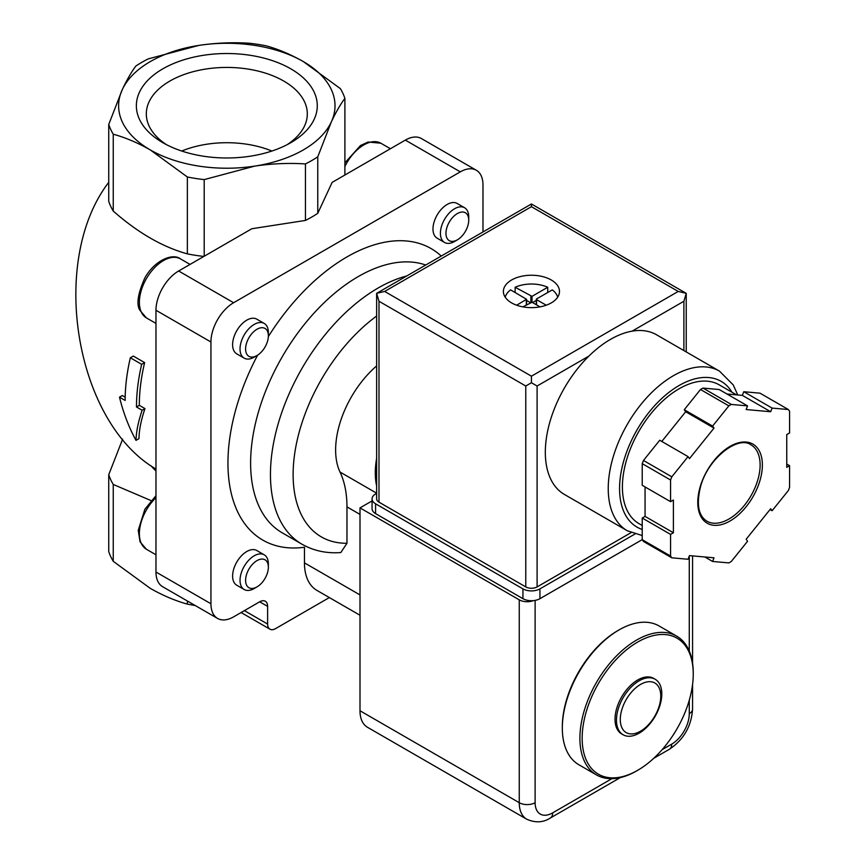 <?xml version="1.0" encoding="UTF-8"?>
<svg xmlns="http://www.w3.org/2000/svg" width="865" height="865" viewBox="0 0 865 865"><rect width="100%" height="100%" fill="white"/><g stroke="black" fill="none" stroke-linecap="round" stroke-linejoin="round"><path stroke-width="1.3" d="M660.774 696.13A28.621 16.521 -60 0 1 630.412 733.898A28.621 16.521 -60 0 1 630.412 693.416A28.621 16.521 -60 0 1 660.774 696.13M661.801 693.914A32.059 18.511 -60 0 1 647.809 726.178A32.059 18.511 -60 0 1 623.103 734.763A32.059 18.511 -60 0 1 623.103 697.752A32.059 18.511 -60 0 1 655.162 679.241A32.059 18.511 -60 0 1 661.801 693.914M623.103 734.763L621.665 733.942A32.059 18.511 -60 0 1 621.665 696.92A32.059 18.511 -60 0 1 653.735 678.409L655.162 679.241M693.243 674.116A78.542 45.348 -60 0 1 637.7 770.304A78.542 45.348 -60 0 1 582.156 738.245A78.542 45.348 -60 0 1 637.7 642.046A78.542 45.348 -60 0 1 693.243 674.116L693.243 672.797A80.153 46.277 -60 0 0 676.635 636.11L659.076 625.968A80.153 46.277 -60 0 0 618.994 629.936A80.153 46.277 -60 0 0 562.326 728.103A80.153 46.277 -60 0 0 578.923 764.79L596.493 774.932A80.153 46.277 -60 0 1 596.493 682.388A80.153 46.277 -60 0 1 676.635 636.11M637.7 770.304L636.564 770.964A80.153 46.277 -60 0 1 596.493 774.932M562.326 728.103L562.326 726.795A78.542 45.348 -60 0 1 617.859 630.596L618.994 629.936M136 440.371C136.248 431.57 138.292 421.525 142.141 410.248L136.475 406.983A164.307 94.858 -60 0 1 141.665 364.327L130.334 357.786A164.307 94.858 120 0 0 125.144 400.441L119.478 397.165C123.36 412.908 128.863 427.31 136 440.371L138.973 438.652C139.124 429.916 141.125 419.903 144.974 408.615L139.308 405.339A160.295 92.544 -60 0 1 144.639 362.608L133.307 356.066L130.334 357.786M113.25 134.205A120.224 69.405 180 0 1 108.741 124.474L108.741 201.35A120.224 69.405 180 0 0 113.25 211.071L113.25 134.205C125.328 137.524 137.686 142.768 150.305 149.926A108.201 62.475 180 0 1 122.3 89.582L108.741 124.474M198.809 45.413A108.201 62.475 180 0 1 303.323 61.577C290.705 54.43 278.346 49.186 266.269 45.856A120.224 69.405 180 0 0 249.434 43.25C232.772 42.169 215.893 42.882 198.809 45.413L148.196 58.907A120.224 69.405 180 0 0 135.859 66.032C131.404 71.99 126.874 79.84 122.3 89.582A108.201 62.475 180 0 1 198.809 45.413M155.97 469.057C75.017 422.001 48.472 260.862 108.741 182.31M141.665 364.327L144.639 362.608M119.478 397.165L122.311 395.532L125.176 397.186M142.141 410.248L144.974 408.615M136.475 406.983L139.308 405.339M151.018 500.586L113.25 484.443L113.25 561.32L150.305 588.384C162.923 595.542 175.281 600.786 187.359 604.116L187.359 600.991M113.25 561.32A120.224 69.405 180 0 1 108.741 551.6L108.741 474.723L122.625 439.161M187.359 176.99A120.224 69.405 180 0 0 204.205 179.596L254.818 166.091C271.88 163.582 288.759 162.858 305.442 163.928A120.224 69.405 180 0 0 317.769 156.814L331.327 121.922C335.901 112.191 340.421 104.341 344.897 98.361A120.224 69.405 180 0 0 340.378 88.641L303.323 61.577A108.201 62.475 180 0 1 331.327 121.922A108.201 62.475 180 0 1 254.818 166.091A108.201 62.475 180 0 1 150.305 149.926L187.359 176.99L187.359 253.867C162.663 247.076 137.968 232.815 113.25 211.071M290.791 68.822A90.468 52.235 180 0 1 290.791 142.682A90.468 52.235 180 0 1 162.847 142.682A90.468 52.235 180 0 1 162.847 68.822A90.468 52.235 180 0 1 290.791 68.822M113.25 484.443A120.224 69.405 180 0 1 108.741 474.723M203.859 256.429A120.224 69.405 180 0 1 187.359 253.867M204.205 179.596L204.205 256.235M344.897 98.361L344.897 175.011M195.198 605.511A120.224 69.405 180 0 1 187.359 604.116M305.442 163.928L305.442 220.434L251.856 228.728L178.644 270.994A32.059 18.511 120 0 0 155.97 310.254L155.97 572.024A32.059 18.511 120 0 0 162.609 586.697L217.591 618.443A32.059 18.511 120 0 0 233.615 616.853L259.684 601.802A11.223 6.477 120 0 1 265.296 601.24A11.223 6.477 120 0 1 267.62 606.376L267.62 624.054A11.223 6.477 120 0 0 269.945 629.19A11.223 6.477 120 0 0 275.557 628.628L329.36 597.564M317.769 156.814L317.769 213.32A120.224 69.405 180 0 1 305.442 220.434M482.984 231.961L482.984 184.937A32.059 18.511 120 0 0 476.345 170.264L421.363 138.519A32.059 18.511 120 0 0 405.339 140.108L332.128 182.385L317.769 213.32M476.345 170.264A32.059 18.511 120 0 0 460.31 171.854L233.615 302.728A32.059 18.511 120 0 0 210.941 341.999L210.941 603.759A32.059 18.511 120 0 0 217.591 618.443M406.799 275.946A152.283 87.916 -60 0 0 285.082 403.49A152.283 87.916 -60 0 0 301.993 544.226C313.714 550.843 326.656 553.622 340.821 552.54L346.962 543.274A136.248 78.661 -60 0 1 294.381 455.887A136.248 78.661 -60 0 1 376.632 316.039M376.632 493.18L340.021 472.041A120.224 69.416 -60 0 1 346.962 506.879L346.962 543.274M340.021 472.041A76.142 43.964 -60 0 1 376.632 365.917M376.632 458.342A76.142 43.964 120 0 0 376.632 485.871M464.592 207.751L457.163 203.47A20.036 11.569 120 0 0 441.723 208.843A20.036 11.569 120 0 0 432.976 229.009A20.036 11.569 120 0 0 437.128 238.178L444.556 242.46A20.036 11.569 -60 0 1 444.556 219.321A20.036 11.569 -60 0 1 464.592 207.751A20.036 11.569 -60 0 1 468.733 216.931L468.733 220.143A16.111 9.299 -60 0 1 457.347 239.865A16.111 9.299 -60 0 1 445.962 233.291A16.111 9.299 -60 0 1 457.347 213.569A16.111 9.299 -60 0 1 468.733 220.143M264.214 323.434L256.797 319.153A20.036 11.569 120 0 0 241.357 324.526A20.036 11.569 120 0 0 232.609 344.692A20.036 11.569 120 0 0 236.761 353.861L244.179 358.142A20.036 11.569 -60 0 1 244.179 335.004A20.036 11.569 -60 0 1 264.214 323.434A20.036 11.569 -60 0 1 268.366 332.614L268.366 335.825A16.111 9.299 -60 0 1 256.981 355.547A16.111 9.299 -60 0 1 245.595 348.973A16.111 9.299 -60 0 1 256.981 329.251A16.111 9.299 -60 0 1 268.366 335.825M264.214 554.811L256.797 550.518A20.036 11.569 120 0 0 241.357 555.892A20.036 11.569 120 0 0 232.609 576.058A20.036 11.569 120 0 0 236.761 585.227L244.179 589.508A20.036 11.569 -60 0 1 244.179 566.38A20.036 11.569 -60 0 1 264.214 554.811A20.036 11.569 -60 0 1 268.366 563.98L268.366 567.191A16.111 9.299 -60 0 1 256.981 586.913A16.111 9.299 -60 0 1 245.595 580.339A16.111 9.299 -60 0 1 256.981 560.617A16.111 9.299 -60 0 1 268.366 567.191M257.608 355.169A168.307 97.172 -60 0 0 304.458 547.253L304.458 562.866A60.107 34.708 120 0 0 316.904 590.384L360.002 615.253M166.577 144.725A80.488 46.472 180 0 1 146.336 114.926A80.488 46.472 180 0 1 195.187 71.168A80.488 46.472 180 0 1 283.731 81.04A80.488 46.472 180 0 1 307.291 114.926A80.488 46.472 180 0 1 287.05 144.725M181.726 151.04A77.677 44.85 180 0 1 271.902 151.04M256.981 586.913L254.202 588.524A20.036 11.569 -60 0 1 244.179 589.508M256.981 355.547L254.202 357.148A20.036 11.569 -60 0 1 244.179 358.142M457.347 239.865L454.568 241.465A20.036 11.569 -60 0 1 444.556 242.46M533.467 600.624A11.223 6.477 180 0 1 519.249 599.834L360.002 507.885L360.002 710.76A36.071 20.825 120 0 0 367.463 727.27L526.72 819.209C535.349 823.026 543.231 822.615 550.367 817.987A11.223 6.477 60 0 0 552.692 812.851A24.847 14.348 120 0 1 535.121 802.698L535.121 600.386M372.058 500.921L360.002 507.885M627.32 530.775A92.177 53.219 120 0 1 627.32 424.347A92.177 53.219 120 0 1 719.485 371.128L656.578 334.809A92.177 53.219 120 0 0 632.099 331.154A92.177 53.219 120 0 0 588.892 356.099A92.177 53.219 120 0 0 564.413 494.456L627.32 530.775L642.23 535.554M505.236 297.225A26.447 15.267 180 0 1 510.61 289.883L526.569 299.29L516.664 305.204M522.86 306.859L532.007 302.242L532.007 296.349L515.14 287.267A26.447 15.267 180 0 1 547.729 287.267L547.729 292.5M540.009 306.859L532.007 302.242M536.538 304.858L536.538 298.966L552.27 289.883A26.447 15.267 180 0 1 557.644 297.225M536.538 299.625L546.215 305.204M747.565 405.89L731.314 404.442A96.177 55.533 120 0 0 728.838 405.869L712.598 426.077L714.014 428.099L689.47 458.623L688.053 456.612L671.813 476.82A96.177 55.533 120 0 0 670.57 480.01L670.57 501.668L673.403 500.035L673.403 532.754L670.57 534.397L670.57 556.054A96.177 55.533 120 0 0 671.813 557.817L688.053 559.266L689.47 555.611L714.014 557.806L712.598 561.461L728.838 562.91A96.177 55.533 120 0 0 731.314 561.471L747.565 541.274L746.149 539.252L770.683 508.728L772.099 510.739L788.35 490.531A96.177 55.533 120 0 0 789.583 487.341L789.583 465.684L786.75 467.316L786.75 434.598L789.583 432.954L789.583 411.297A96.177 55.533 120 0 0 788.35 409.534L772.099 408.085L770.683 411.74L746.149 409.545L747.565 405.89L719.226 389.531L702.986 388.082L731.314 404.442M688.053 456.612L659.714 440.253L643.474 460.461A96.177 55.533 120 0 0 642.23 463.651L670.57 480.01M643.474 460.461L671.813 476.82M702.986 388.082A96.177 55.533 120 0 0 700.499 389.51L728.838 405.869M726.968 394.007L742.343 395.381L743.77 391.726L760.011 393.175L788.35 409.534M645.063 486.952L645.063 516.394L642.23 518.027L642.23 539.684A96.177 55.533 120 0 0 643.474 541.458L671.813 557.817M642.23 539.684L670.57 556.054M700.499 389.51L684.258 409.718L685.675 411.74L661.79 441.442M642.23 463.651L642.23 485.308L670.57 501.668M551.275 279.99A28.048 16.197 180 0 1 559.493 291.44A28.048 16.197 180 0 1 531.434 307.637A28.048 16.197 180 0 1 503.387 291.44A28.048 16.197 180 0 1 520.698 276.476A28.048 16.197 180 0 1 551.275 279.99M537.1 586.913L537.1 386.006L531.434 382.73L525.769 386.006L378.989 301.258L376.632 293.354L376.632 498.889A8.012 4.628 0 0 0 378.989 502.165L525.769 586.913A8.012 4.628 0 0 0 537.1 586.913L631.072 532.656M531.434 382.73L531.434 376.189L678.225 291.44L686.237 293.354L683.891 301.258L683.891 350.574M678.225 291.44L531.434 206.692L531.434 203.989L686.237 293.354L686.237 351.936M531.434 203.989L376.632 293.354L384.655 291.44L531.434 206.692M736.537 394.862L719.15 384.817A80.153 46.277 120 0 0 638.997 431.094A80.153 46.277 120 0 0 638.997 523.639L642.23 525.509M645.063 516.394L673.403 532.754M642.23 518.027L670.57 534.397M704.856 556.984L712.598 561.461M770.023 509.539L772.099 510.739M786.75 464.04L789.583 465.684M743.77 391.726L772.099 408.085M742.343 395.381L770.683 411.74M685.675 411.74L714.014 428.099M684.258 409.718L712.598 426.077M376.632 493.374L375.583 493.98A12.024 6.942 0 0 0 372.058 498.889A12.024 6.942 0 0 0 375.583 503.798L522.936 588.87A12.024 6.942 0 0 0 539.933 588.87L634.878 534.062M372.058 498.889L372.058 508.707A12.024 6.942 0 0 0 375.583 513.615L522.936 598.688A12.024 6.942 0 0 0 539.933 598.688L642.23 539.63M532.007 296.349L547.729 287.267M515.14 287.267L515.14 292.5M530.299 302.566L526.569 300.414M536.3 300.414L532.57 302.566M155.97 470.895A84.154 48.591 180 0 1 150.942 465.684M267.62 624.054L244.384 610.636M267.62 606.376L259.684 601.802M210.941 603.759L155.97 572.024M210.941 341.999L155.97 310.254M233.615 302.728L178.644 270.994M460.31 171.854L405.339 140.108M301.993 544.226L282.152 532.775A152.283 87.916 -60 0 1 278.13 364.165A152.283 87.916 -60 0 1 425.721 265.014M268.355 336.561A168.307 97.172 -60 0 1 441.247 256.051M360.002 514.405L346.962 506.879M360.002 594.925L304.458 562.866M155.97 554.779L146.434 549.275A34.059 19.668 -60 0 1 155.97 497.678M155.97 323.413L146.434 317.909A34.059 19.668 -60 0 1 146.434 278.573A34.059 19.668 -60 0 1 180.504 258.905L190.041 264.42M344.897 166.491A34.059 19.668 -60 0 1 380.87 143.222L390.407 148.737M689.275 700.207L689.275 713.701A24.847 14.348 120 0 1 671.705 744.138L662.136 749.652M611.869 778.684L552.692 812.851M689.275 651.042L689.275 556.119M360.002 710.76L519.249 802.698L519.249 599.834M535.121 802.698A11.223 6.477 180 0 1 519.249 802.698A36.071 20.825 120 0 0 526.72 819.209M671.705 744.138A11.223 6.477 60 0 1 669.38 749.274L653.789 758.27M689.275 713.701A11.223 6.477 0 0 0 692.562 709.127L692.562 684.518M762.379 465.024A45.683 26.372 120 0 0 713.928 460.699A45.683 26.372 120 0 0 713.928 525.304A45.683 26.372 120 0 0 762.379 465.024M531.434 376.189L384.655 291.44M378.989 301.258L378.989 502.165M525.769 386.006L525.769 586.913M632.099 331.154L683.891 301.258M537.1 386.006L588.892 356.099M731.974 392.223A84.154 48.591 120 0 0 641.225 423.061A84.154 48.591 120 0 0 642.23 529.456M760.119 465.024A44.083 25.453 120 0 0 750.982 444.848C738.072 435.127 707.581 458.677 700.455 487.038C696.271 504.371 698.412 515.756 706.9 521.195A44.083 25.453 120 0 0 740.873 509.388A44.083 25.453 120 0 0 760.119 465.024M375.583 513.615L375.583 503.798M522.936 598.688L522.936 588.87M539.933 598.688L539.933 588.87M526.331 304.858L526.331 299.625M530.872 302.242L530.872 296.349M269.945 629.19L241.097 612.528M146.434 549.275L140.044 541.836L138.249 530.321L144.877 509.258L155.97 495.677M146.434 317.909L140.044 310.47C136.129 304.815 137.74 293.949 144.877 277.881C154.997 259.749 173.119 252.926 180.504 258.905M344.897 162.836L360.489 145.536L368.112 142.022L380.87 143.222M620.313 777.603L550.367 817.987M692.562 663.087L692.562 555.892M669.38 749.274C683.674 739.683 691.405 726.297 692.562 709.127M719.485 371.128L733.206 384.871L737.748 394.97M526.569 304.718L526.569 299.29M536.3 304.718L536.3 299.29"/></g></svg>
